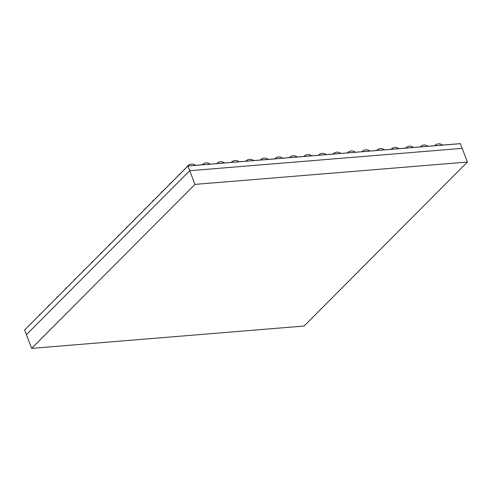 <?xml version="1.0" encoding="UTF-8"?>
<svg xmlns="http://www.w3.org/2000/svg" width="492" height="492" viewBox="0 0 492 492"><rect width="100%" height="100%" fill="white"/><g stroke="black" fill="none" stroke-linecap="round" stroke-linejoin="round"><path stroke-width="0.74" d="M187.907 165.97L460.377 143.67L187.919 166.013L24.612 329.984L187.907 165.97L460.364 143.627L462.173 148.363L189.715 170.706L26.408 334.677L31.636 348.373L304.093 326.03L467.4 162.053L194.943 184.395L31.636 348.373M194.943 184.395L189.715 170.706L26.408 334.677L24.612 329.984L187.919 166.013L189.715 170.706L462.173 148.363L467.4 162.053M40.928 313.552A5.615 5.615 0 0 0 39.016 315.477M49.637 304.806A5.615 5.615 0 0 0 47.724 306.731M58.345 296.061A5.615 5.615 0 0 0 56.432 297.986M67.06 287.316A5.615 5.615 0 0 0 65.141 289.241M75.768 278.57A5.615 5.615 0 0 0 73.849 280.495M84.476 269.825A5.615 5.615 0 0 0 82.564 271.75M93.185 261.08A5.615 5.615 0 0 0 91.272 263.005M101.893 252.334A5.615 5.615 0 0 0 99.981 254.259M110.608 243.589A5.615 5.615 0 0 0 108.689 245.514M119.316 234.844A5.615 5.615 0 0 0 117.397 236.769M128.025 226.099A5.615 5.615 0 0 0 126.112 228.024M136.733 217.353A5.615 5.615 0 0 0 134.82 219.278M145.441 208.608A5.615 5.615 0 0 0 143.529 210.533M154.156 199.863A5.615 5.615 0 0 0 152.237 201.788M162.864 191.117A5.615 5.615 0 0 0 160.952 193.042M171.573 182.372A5.615 5.615 0 0 0 169.66 184.297M180.281 173.627A5.615 5.615 0 0 0 178.368 175.552M442.493 145.097A5.615 5.615 0 0 0 434.7 145.737M427.96 146.29A5.615 5.615 0 0 0 420.168 146.923M413.428 147.477A5.615 5.615 0 0 0 405.636 148.117M398.895 148.67A5.615 5.615 0 0 0 391.103 149.31M384.369 149.863A5.615 5.615 0 0 0 376.571 150.503M369.836 151.056A5.615 5.615 0 0 0 362.044 151.696M355.304 152.243A5.615 5.615 0 0 0 347.512 152.883M340.772 153.436A5.615 5.615 0 0 0 332.979 154.076M326.245 154.629A5.615 5.615 0 0 0 318.447 155.269M311.713 155.823A5.615 5.615 0 0 0 303.921 156.462M297.18 157.01A5.615 5.615 0 0 0 289.388 157.649M282.648 158.203A5.615 5.615 0 0 0 274.856 158.842M268.115 159.396A5.615 5.615 0 0 0 260.323 160.035M253.589 160.589A5.615 5.615 0 0 0 245.791 161.228M239.057 161.776A5.615 5.615 0 0 0 231.265 162.415M224.524 162.969A5.615 5.615 0 0 0 216.732 163.608M209.992 164.162A5.615 5.615 0 0 0 202.2 164.802M195.459 165.355A5.615 5.615 0 0 0 187.077 166.806"/></g></svg>

